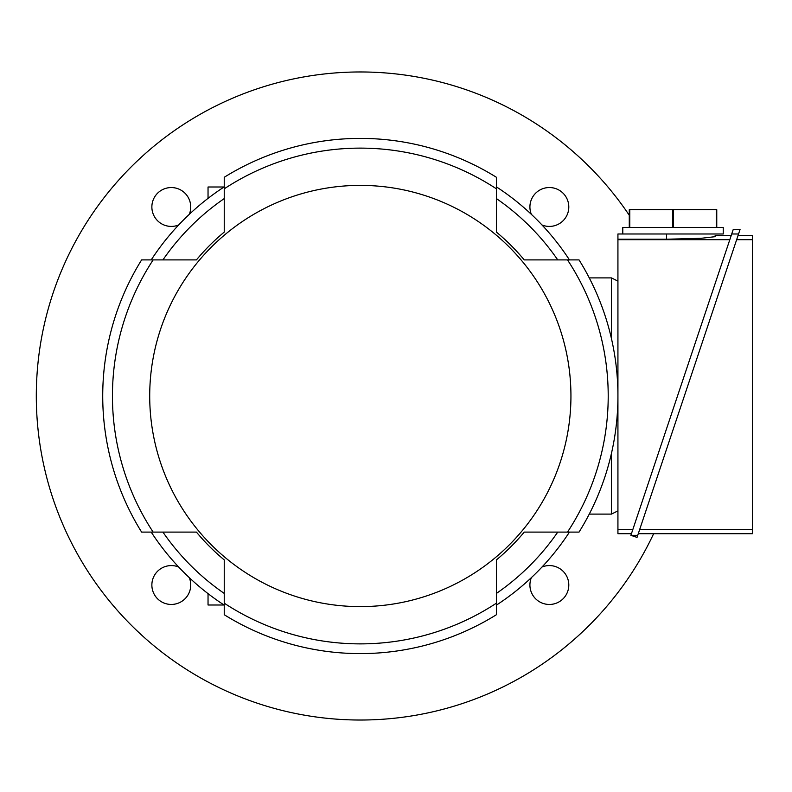 <?xml version="1.0" encoding="UTF-8"?>
<svg xmlns="http://www.w3.org/2000/svg" width="792" height="792" viewBox="0 0 792 792"><rect width="100%" height="100%" fill="white"/><g stroke="black" fill="none" stroke-linecap="round" stroke-linejoin="round"><path stroke-width="1.19" d="M629.274 215.266A324.027 324.027 0 0 0 36.303 396A324.027 324.027 0 0 0 653.638 533.709M178.675 224.968A19.444 19.444 0 0 1 157.559 193.228A19.444 19.444 0 0 1 189.288 214.345M189.288 577.655A19.444 19.444 0 0 1 157.559 598.772A19.444 19.444 0 0 1 178.675 567.032M541.976 567.032A19.444 19.444 0 0 1 563.102 598.772A19.444 19.444 0 0 1 531.363 577.655M531.363 214.345A19.444 19.444 0 0 1 563.102 193.228A19.444 19.444 0 0 1 541.976 224.968M611.444 338.58L611.444 277.893L589.258 277.893M589.258 514.107L611.444 514.107L611.444 453.42M611.444 514.107L617.928 510.88M617.928 281.12L611.444 277.893M631.432 533.709L617.928 533.709L617.928 233.986L723.235 233.986L723.235 227.502L716.76 227.502L716.76 209.682L716.255 209.682L716.255 227.502L673.517 227.502L673.517 209.682L716.255 209.682M617.928 239.224L666.537 239.224L700.91 238.323L715.136 236.679L715.136 235.61L731.174 235.61M617.928 239.689L729.808 239.689M632.798 529.63L617.928 529.63M715.136 235.61L715.136 236.679M622.789 233.986L622.789 227.502L629.274 227.502L629.274 209.682L673.517 209.682M672.517 209.682L672.517 227.502L629.769 227.502L629.769 209.682M630.887 535.333L733.224 229.502L740.055 229.502L637.728 535.333L637.035 537.392L630.887 535.333L637.728 535.333M738.005 235.61L752.4 235.61L752.4 533.709L638.263 533.709M736.649 239.689L752.4 239.689M752.4 529.63L639.629 529.63M731.719 233.986L738.55 233.986M224.057 604.999L208.039 604.999L208.039 593.634M208.039 198.366L208.039 187.001L224.057 187.001M151.213 532.095A249.5 249.5 0 0 0 224.235 605.118M196.426 259.905L162.914 259.905A239.778 239.778 0 0 1 224.235 198.584L224.235 232.096A213.038 213.038 0 0 0 196.426 259.905L141.61 259.905A257.598 257.598 0 0 0 141.61 532.095L196.426 532.095A213.038 213.038 0 0 0 224.235 559.904L224.235 593.416A239.778 239.778 0 0 1 162.914 532.095L196.426 532.095M224.235 186.882A249.5 249.5 0 0 0 151.213 259.905M496.416 232.096L496.416 198.584A239.778 239.778 0 0 1 557.746 259.905L524.235 259.905A213.038 213.038 0 0 0 496.416 232.096L496.416 177.279A257.598 257.598 0 0 0 224.235 177.279L224.235 232.096M569.448 259.905A249.5 249.5 0 0 0 496.416 186.882M524.235 532.095L557.746 532.095A239.778 239.778 0 0 1 496.416 593.416L496.416 559.904A213.038 213.038 0 0 0 524.235 532.095L579.041 532.095A257.598 257.598 0 0 0 579.041 259.905L524.235 259.905M496.416 605.118A249.5 249.5 0 0 0 569.448 532.095M224.235 559.904L224.235 614.721A257.598 257.598 0 0 0 496.416 614.721L496.416 559.904M153.143 259.905A247.876 247.876 0 0 0 153.143 532.095M567.508 532.095A247.876 247.876 0 0 0 567.508 259.905M149.708 396A210.613 210.613 0 0 0 360.33 606.613A210.613 210.613 0 0 0 570.943 396A210.613 210.613 0 0 0 360.33 185.387A210.613 210.613 0 0 0 149.708 396M224.235 603.177A247.876 247.876 0 0 0 496.416 603.177M496.416 188.823A247.876 247.876 0 0 0 224.235 188.823M666.537 239.224L666.537 233.986"/></g></svg>
